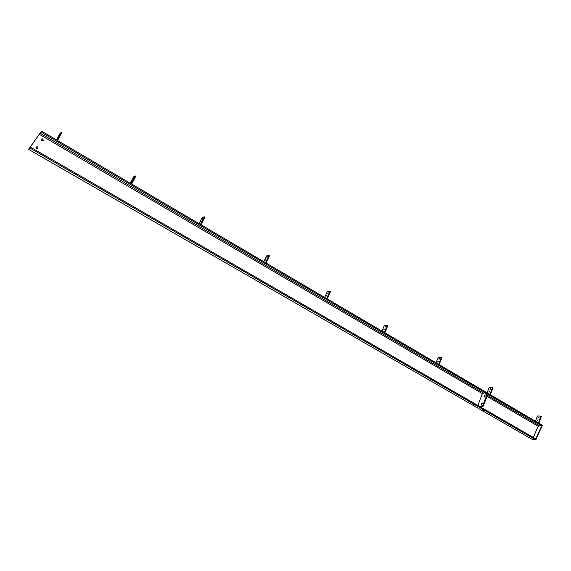 <?xml version="1.0" encoding="UTF-8"?>
<svg xmlns="http://www.w3.org/2000/svg" width="571" height="571" viewBox="0 0 571 571"><rect width="100%" height="100%" fill="white"/><g stroke="black" fill="none" stroke-linecap="round" stroke-linejoin="round"><path stroke-width="0.86" d="M41.412 139.088L42.761 138.974L43.175 140.58M42.868 138.853L41.462 139.024L41.833 140.694L43.232 140.523L42.868 138.853M35.859 147.054L37.215 146.933L37.629 148.553M37.322 146.818L35.909 146.997L36.28 148.667L37.686 148.496L37.322 146.818M483.794 410.421L482.409 410.042L483.794 410.421M474.53 405.082L473.145 404.703L474.53 405.082M30.356 147.061L40.898 131.98L542.107 426.073L542.45 425.316L41.512 131.109L28.55 149.331L532.322 439.463L535.862 439.891L536.212 439.128L30.356 147.061L29.735 147.946L535.862 439.891M41.512 131.109L40.898 131.98M28.55 149.331L29.735 147.946M536.048 439.035L542.086 426.116L541.701 425.838L539.481 425.609L537.875 426.837L533.293 437.443M536.24 439.056L535.848 438.778L541.701 425.838M537.332 420.156L537.411 420.62L537.918 419.756L537.332 420.156M538.039 420.028L537.704 420.591M538.296 417.544L538.374 418.001L538.888 417.144L538.296 417.544M539.003 417.408L538.66 417.972M540.93 416.123L541.344 416.53L538.881 423.225L538.474 422.983L540.901 416.095L537.39 415.981L535.455 421.212M488.947 391.685L489.004 392.141L489.583 391.72L489.533 391.256L488.947 391.685M489.618 391.592L489.347 392.063M489.975 389.015L490.032 389.472L490.56 388.594L489.975 389.015M490.646 388.93L490.375 389.393M492.566 387.481L492.987 387.909L490.361 394.725L489.932 394.475L492.537 387.459L489.169 387.488L487.113 392.812M437.821 361.593L437.85 362.05L438.392 361.143L437.821 361.593M438.928 358.881L438.956 359.33L439.52 358.881L439.492 358.424L438.928 358.881M441.447 357.218L441.89 357.66L439.085 364.612L438.628 364.341L441.426 357.196L438.228 357.382L436.03 362.813M383.719 329.752L384.276 329.267L383.719 329.752M384.897 326.983L385.454 326.498L384.897 326.983M387.345 325.185L387.809 325.641L384.797 332.729L384.319 332.443L387.324 325.163L384.326 325.527L381.97 331.066M326.362 295.992L326.905 295.478L326.362 295.992M327.626 293.173L328.168 292.652L327.626 293.173M329.988 291.231L330.466 291.702L327.24 298.926L326.726 298.619L329.967 291.203L327.197 291.774L324.671 297.412M265.451 260.14L265.972 259.591L265.451 260.14M266.807 257.264L267.335 256.714L266.807 257.264M269.069 255.158L269.569 255.651L266.1 263.017L265.558 262.696L269.055 255.144L266.543 255.929L263.831 261.682M200.649 222.005L201.149 221.412L200.649 222.005M202.105 219.071L202.612 218.479L202.105 219.071M204.247 216.787L204.775 217.294L201.042 224.803L200.457 224.46L204.24 216.766L202.034 217.808L199.115 223.668M131.566 181.35L132.044 180.714L131.566 181.35M133.143 178.359L133.621 177.717L133.143 178.359M135.755 176.218L135.134 175.854L135.691 176.403L131.665 184.055L131.044 183.691L135.134 175.854L133.464 176.903L130.131 183.155M57.764 137.911L58.213 137.226L57.764 137.911M59.47 134.863L59.919 134.178L59.47 134.863M61.961 132.529L61.304 132.137L61.882 132.708L57.528 140.516L56.864 140.123L61.304 132.137L60.026 133.493L56.443 139.881M484.015 396.224L484.108 397.023L485.1 396.295L485.007 395.496L484.015 396.224M485.179 395.817L484.479 397.016M481.153 403.633L481.246 404.446L482.231 403.718L482.138 402.905L481.153 403.633M482.309 403.233L481.617 404.439M482.723 405.81L483.273 406.131L482.509 406.002L487.134 394.383L485.65 394.061L485.571 393.398L486.242 393.376L485.7 393.062L483.601 392.941L482.095 394.304L477.877 405.453M483.273 406.131L487.684 394.704L487.134 394.383M480.903 407.194L480.361 406.88L481.203 405.902L481.746 406.217L480.903 407.194M483.059 406.324L481.746 406.217M486.114 393.712L486.049 394.111M487.142 394.211L487.684 394.704M482.509 406.002L481.203 405.902M39.142 134.206L482.616 393.776M487.042 396.367L538.367 426.409M39.956 133.1L483.466 393.005M487.434 395.339L539.274 425.716M541.344 416.53L540.937 416.288M492.987 387.909L492.559 387.652M441.89 357.66L441.44 357.389M387.809 325.641L387.324 325.356M330.466 291.702L329.959 291.396M269.569 255.651L269.027 255.33M204.775 217.294L204.197 216.951M135.691 176.403L135.07 176.032M61.882 132.708L61.218 132.315M481.032 406.859L480.489 406.545M541.315 416.33L540.901 416.095M492.966 387.709L492.537 387.459M441.875 357.46L441.426 357.196M387.809 325.449L387.324 325.163M330.481 291.51L329.967 291.203M269.598 255.465L269.055 255.144M204.818 217.108L204.24 216.766M487.113 394.183L487.655 394.504"/></g></svg>
